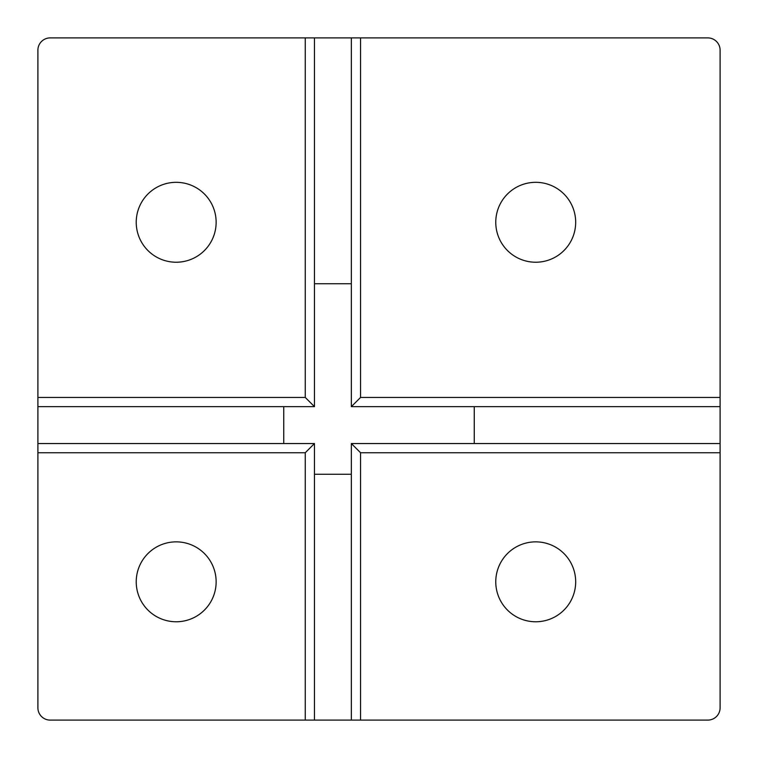 <?xml version="1.0" encoding="UTF-8"?>
<svg xmlns="http://www.w3.org/2000/svg" width="758" height="758" viewBox="0 0 758 758"><rect width="100%" height="100%" fill="white"/><g stroke="black" fill="none" stroke-linecap="round" stroke-linejoin="round"><path stroke-width="1.14" d="M176.188 262.23A39.947 39.947 0 0 0 210.781 202.301A39.947 39.947 0 0 0 141.585 202.301A39.947 39.947 0 0 0 176.188 262.23M535.726 262.23A39.947 39.947 0 0 0 570.319 202.301A39.947 39.947 0 0 0 501.123 202.301A39.947 39.947 0 0 0 535.726 262.23M176.188 621.768A39.947 39.947 0 0 0 210.781 561.839A39.947 39.947 0 0 0 141.585 561.839A39.947 39.947 0 0 0 176.188 621.768M535.726 621.768A39.947 39.947 0 0 0 570.319 561.839A39.947 39.947 0 0 0 501.123 561.839A39.947 39.947 0 0 0 535.726 621.768M351.342 283.738L314.466 283.738L314.466 37.9L351.342 37.9L351.342 406.658L720.1 406.658L720.1 443.534L474.262 443.534L474.262 406.658M314.466 283.738L314.466 406.658L283.738 406.658L283.738 443.534L314.466 443.534L314.466 474.262L351.342 474.262L351.342 720.1L314.466 720.1L314.466 474.262M474.262 443.534L351.342 443.534L351.342 474.262M351.342 720.1L707.811 720.1A12.289 12.289 0 0 0 720.1 707.811L720.1 443.534M314.466 720.1L50.189 720.1A12.289 12.289 0 0 1 37.9 707.811L37.9 50.189A12.289 12.289 0 0 1 50.189 37.9L314.466 37.9M720.1 397.438L720.1 50.189A12.289 12.289 0 0 0 707.811 37.9L360.562 37.9L360.562 397.438L720.1 397.438L720.1 406.658M351.342 37.9L360.562 37.9M37.9 406.658L283.738 406.658M283.738 443.534L37.9 443.534M360.562 720.1L360.562 452.753L720.1 452.753M37.9 452.753L305.247 452.753L305.247 720.1M305.247 37.9L305.247 397.438L37.9 397.438M360.562 397.438L351.342 406.658M305.247 397.438L314.466 406.658M305.247 452.753L314.466 443.534M351.342 443.534L360.562 452.753"/></g></svg>
